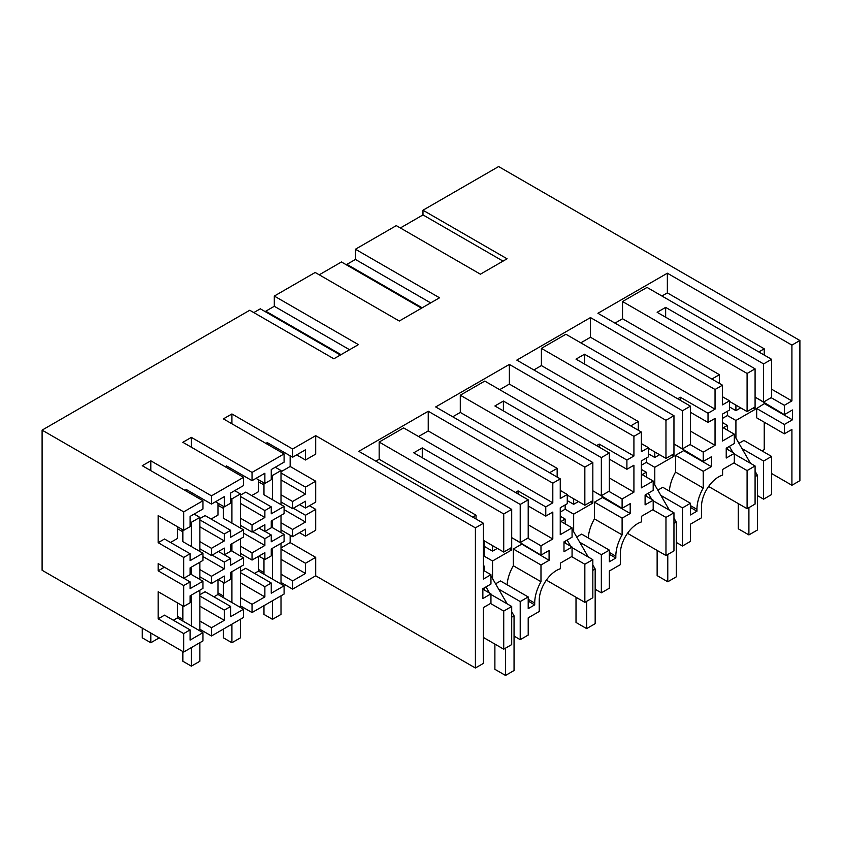 <?xml version="1.0" encoding="UTF-8"?>
<svg xmlns="http://www.w3.org/2000/svg" width="842" height="842" viewBox="0 0 842 842"><rect width="100%" height="100%" fill="white"/><g stroke="black" fill="none" stroke-linecap="round" stroke-linejoin="round"><path stroke-width="1.26" d="M771.577 397.424L771.577 359.313L763.599 363.923L763.599 402.034L771.577 397.424M771.577 359.313L647.024 287.406L622.533 301.541L747.096 373.459L755.085 368.849L657.139 312.298L665.654 307.383L763.599 363.923M735.919 438.061L735.919 420.474L755.085 409.412L755.085 368.849M755.085 406.96L747.096 411.57L747.096 373.459M719.415 383.415L719.415 374.69L622.533 318.75L622.533 301.541M747.096 411.57L729.53 401.423M661.928 296.005L667.359 292.879L667.359 273.208L597.936 313.277L722.499 385.194L715.047 389.499L590.484 317.581L516.82 360.113L641.372 432.03L633.921 436.335L509.368 364.418L435.693 406.949L560.256 478.866L552.805 483.171L428.241 411.254L358.829 451.333L483.392 523.25L475.404 527.86L315.708 435.661L315.708 454.101L305.488 459.995L305.488 449.796L292.606 457.238L267.051 442.482L267.051 444.081M622.533 318.75L614.976 323.118M755.085 397.119L763.599 402.034M665.654 317.213L665.654 307.383M729.53 406.96L735.919 410.643L735.919 405.107M722.499 418.39L727.404 415.559L727.404 411.254M727.404 449.365L727.404 447.523M727.404 430.188L727.404 425.399L723.246 427.789M711.858 379.047L719.415 374.69M708.606 486.465L747.096 508.684L747.096 470.573L733.898 462.953M771.577 494.549L763.599 499.159L763.599 461.048L771.577 456.438L771.577 494.549M757.421 495.591L763.599 499.159M747.096 508.684L755.085 504.074L755.085 465.963L734.319 453.975M738.95 443.313L743.896 440.45L771.577 456.438M764.231 422.2L764.231 449.617L761.999 450.902M756.674 408.496L784.355 424.473L784.355 433.819L756.674 417.832L756.674 408.496L764.768 403.329M784.355 424.473L792.448 419.8L792.448 409.97L784.355 414.643L756.674 398.045M764.231 355.082L764.231 348.809L758.81 351.945M740.707 407.875L735.919 410.643M667.359 292.879L764.231 348.809M771.577 389.193L791.912 400.929L791.912 345.115L799.9 340.505L799.9 480.656L791.912 485.266L791.912 429.452L784.355 433.819M667.359 273.208L791.912 345.115M791.912 400.929L784.355 405.297L771.156 397.677M784.355 414.643L784.355 405.297M792.448 419.8L764.768 403.823M158.149 618.828L183.693 633.584L183.693 652.024L202.964 640.899L202.964 632.658L190.082 640.099L190.082 629.89L164.527 615.144L158.149 618.828L158.149 591.705L183.693 606.461L183.693 585.558L158.149 570.813L158.149 563.582L183.693 578.328L183.693 557.436L190.082 553.741L164.527 538.996L158.149 542.68L158.149 515.567L183.693 530.313L190.082 526.629L190.082 516.42L202.964 508.989L202.964 500.748L183.693 511.873L42.1 430.125L249.748 310.245L333.853 358.797L358.408 344.62L274.303 296.068L315.182 272.471L399.287 321.023L439.535 297.784L355.429 249.232L396.298 225.624L480.403 274.187L507.084 258.789L422.979 210.226L498.611 166.558L799.9 340.505M202.964 500.748L142.277 465.71L150.802 460.795L150.802 470.636M211.479 495.833L211.479 504.074L224.309 496.664L224.309 506.863L230.645 503.211L230.645 493.002L243.527 485.571L243.527 477.33L211.479 495.833L150.802 460.795M243.527 477.33L182.84 442.292L191.366 437.377L191.366 447.218M252.042 472.415L252.042 480.656L264.872 473.246L264.872 483.445L271.261 479.761L271.261 469.552L284.091 462.153L284.091 453.912L252.042 472.415L191.366 437.377M284.091 453.912L223.404 418.874L231.918 413.959L231.918 423.8M315.708 435.661L292.606 448.997L231.918 413.959M422.979 210.226L422.979 214.91L503.032 261.125M422.979 214.91L400.36 227.971M722.499 385.194L722.499 404.865L729.53 400.803L729.53 410.022L722.499 414.085L722.499 441.008L734.319 434.188L734.319 443.523L726.225 448.197L726.225 458.037L734.319 453.364L734.319 462.7L722.604 469.468L722.604 475.067A24.471 14.125 120 0 0 718.773 476.782A24.471 14.125 120 0 0 701.47 506.747L701.47 517.809L690.461 524.166L690.461 541.385L682.473 545.995L682.473 507.884L690.461 503.274L662.78 487.286L657.823 490.149M690.461 503.274L690.461 514.946L696.955 511.199L696.955 509.357A30.87 17.819 -60 0 1 703.228 488.044L703.228 471.31L711.322 466.636L711.322 456.806L703.228 461.479L703.228 452.133L715.047 445.313L715.047 418.39L708.027 422.442L708.027 413.222L715.047 409.17L715.047 389.499M734.319 434.188L722.499 427.357M722.499 396.75L729.53 400.803M727.404 415.559L735.919 420.474M752.948 408.181L755.085 409.412M722.499 422.568L727.404 425.399M747.096 470.573L755.085 465.963M741.981 448.565L763.599 461.048M734.319 453.364L726.225 448.691M42.1 430.125L42.1 570.266L183.693 652.024M340.389 355.029L260.336 308.814L253.8 312.582M274.303 296.068L274.303 306.277L265.788 311.193L265.788 311.961M421.505 308.193L341.463 261.978L319.234 274.808M355.429 249.232L355.429 259.441L346.915 264.356L346.915 265.125M791.912 485.266L771.577 473.52M281.007 559.33L305.488 573.465L292.606 580.906L292.606 589.137L315.708 575.802L475.404 668.001L483.392 663.391L483.392 607.577L490.949 603.219L490.949 593.873L482.855 598.546L482.855 588.705L490.949 584.032L490.949 574.697L483.392 579.054L483.392 523.25M292.606 589.137L281.007 582.443M263.967 572.602L258.536 569.466M240.444 582.811L264.872 596.915L252.042 604.324L252.042 612.555L284.091 594.052L284.091 585.822L271.261 593.231L271.261 583.022L264.872 586.716L240.444 572.602M252.042 612.555L240.444 605.861M223.404 596.02L217.973 592.894M224.309 610.134L224.309 620.333L211.479 627.743L211.479 635.973L243.527 617.47L243.527 609.24L230.645 616.681L230.645 606.472L224.309 610.134L199.88 596.02M211.479 635.973L199.88 629.279M182.84 619.438L177.409 616.312M514.052 636.099L520.219 639.667L528.208 635.057L528.208 617.849L539.227 611.481L539.227 600.42A24.471 14.125 -60 0 1 556.53 570.455A24.471 14.125 -60 0 1 560.362 568.739L560.362 563.14L572.065 556.383L572.065 547.037L563.982 551.71L563.982 541.869L572.065 537.196L572.065 527.86L560.256 534.681L560.256 507.758L567.276 503.705L567.276 494.486L560.256 498.538L560.256 478.866M565.15 543.037L565.15 541.196M565.15 523.861L565.15 519.072L561.004 521.461M560.256 512.062L565.15 509.231L565.15 504.926M557.162 477.088L557.162 468.363L460.29 412.422L452.722 416.79M549.605 472.72L557.162 468.363M290.153 455.817L290.153 466.468L315.708 481.214L315.708 502.116L305.488 508.01L299.626 504.632M309.446 505.726L315.708 509.347L315.708 530.239L305.488 536.144L305.488 529.208L292.606 536.649L281.007 529.944M290.153 535.238L290.153 542.606L281.007 547.9M305.488 573.465L305.488 563.266L315.708 557.362L290.153 542.606M315.708 557.362L315.708 575.802M475.404 668.001L475.404 527.86M483.392 556.436L484.024 556.067L492.538 560.982L511.704 549.921L509.578 548.689M483.392 565.54L484.024 565.908L483.392 566.277M490.949 594.484L511.704 606.472L503.727 611.082L503.727 649.193L511.704 644.583L511.704 606.472M484.024 589.874L484.024 588.032M484.024 570.697L484.024 565.908M490.518 603.461L503.727 611.082M483.392 637.447L503.727 649.193M490.949 593.873L482.855 589.2M490.949 574.697L483.392 570.329M484.024 556.067L484.024 540.701M476.046 519.009L476.046 515.199L472.741 517.104M375.858 461.163L379.163 459.258L476.046 515.199M503.727 531.176L503.727 552.078L511.704 547.468L511.704 509.357L503.727 513.967L503.727 531.176M379.163 459.258L379.163 442.05L503.727 513.967M483.392 540.332L503.727 552.078M379.163 442.05L403.644 427.915L528.208 499.832L528.208 537.933L520.219 542.543L520.219 504.442L528.208 499.832M520.219 639.667L520.219 601.556L528.208 596.946L528.208 608.629L534.702 604.872L534.702 603.03A30.87 17.819 -60 0 1 540.985 581.717L540.985 564.982L549.079 560.309L549.079 550.479L540.985 555.152L540.985 545.805L552.805 538.985L552.805 512.062L545.774 516.114L545.774 506.895L552.805 502.842L428.241 430.925L418.548 436.514M428.241 430.925L428.241 411.254M552.805 502.842L552.805 483.171M534.702 604.872L528.208 601.125M528.208 596.946L500.527 580.969L495.58 583.822M498.611 589.074L520.219 601.556M492.538 578.57L492.538 560.982M540.985 564.982L513.304 549.005L513.304 565.729L540.985 581.717M513.304 565.729A30.87 17.819 120 0 0 507.105 584.758M545.774 516.114L528.208 505.979M515.43 492.454L518.093 490.918L545.774 506.895M518.093 490.918L518.093 493.991M552.805 538.985L528.208 524.787M540.985 545.805L527.787 538.185M540.985 555.152L513.304 538.554M511.704 537.628L520.219 542.543M549.079 560.309L521.398 543.837M521.398 544.332L513.304 549.005M484.024 546.237L492.538 551.152L492.538 545.616M492.538 551.152L497.338 548.384M511.704 547.468L511.704 549.921M422.274 457.722L422.274 447.891L520.219 504.442M422.274 447.891L413.759 452.807L511.704 509.357M346.915 264.356L422.168 307.814M355.429 259.441L430.683 302.888M595.168 589.263L601.346 592.831L601.346 554.72L609.334 550.11L609.334 561.782L615.828 558.036L615.828 556.194A30.87 17.819 -60 0 1 622.112 534.88L622.112 518.146L630.195 513.473L630.195 503.642L622.112 508.315L622.112 498.969L633.921 492.149L633.921 465.226L626.901 469.278L626.901 460.058L633.921 456.006L633.921 436.335M601.346 592.831L609.334 588.221L609.334 571.002L620.354 564.645L620.354 553.583A24.471 14.125 -60 0 1 637.647 523.619A24.471 14.125 -60 0 1 641.488 521.903L641.488 516.304L653.192 509.536L653.192 500.201L645.098 504.874L645.098 495.033L653.192 490.36L653.192 481.024L641.372 487.844L641.372 460.921L648.403 456.869L648.403 447.649L641.372 451.701L641.372 432.03M646.277 496.201L646.277 494.359M646.277 477.025L646.277 472.236L642.12 474.625M641.372 465.226L646.277 462.395L646.277 458.09M638.289 430.251L638.289 421.526L541.406 365.586L533.849 369.954M630.732 425.884L638.289 421.526M541.406 365.586L541.406 348.377L565.898 334.242L690.461 406.16L690.461 444.26L682.473 448.87L682.473 410.77L690.461 406.16M715.047 409.17L590.484 337.253L580.801 342.841M590.484 337.253L590.484 317.581M660.865 495.401L682.473 507.884M696.955 511.199L690.461 507.452M703.228 471.31L675.547 455.333L675.547 472.057L703.228 488.044M675.547 472.057A30.87 17.819 120 0 0 669.358 491.086M711.322 466.636L683.641 450.659L675.547 455.333M703.228 461.479L675.547 444.881M703.228 452.133L690.03 444.513M715.047 445.313L690.461 431.115M708.027 422.442L690.461 412.306M677.684 398.782L680.347 397.245L708.027 413.222M680.347 397.245L680.347 400.318M627.49 533.302L665.969 555.52L673.958 550.91L673.958 512.799L653.192 500.811M676.294 542.427L682.473 545.995M654.792 484.897L654.792 467.31L646.277 462.395M641.372 443.587L648.403 447.649M653.192 481.024L641.372 474.193M653.192 500.201L645.098 495.528M541.406 348.377L665.969 420.295L665.969 458.406L648.403 448.26M665.969 458.406L673.958 453.796L673.958 415.685L576.012 359.134L584.527 354.219L682.473 410.77M648.403 453.796L654.792 457.48L659.581 454.712M641.372 469.404L646.277 472.236M671.821 455.017L673.958 456.248L654.792 467.31M665.969 555.52L665.969 517.409L673.958 512.799M665.969 517.409L652.771 509.789M665.969 420.295L673.958 415.685M673.958 453.796L673.958 456.248M654.792 457.48L654.792 451.943M584.527 354.219L584.527 364.049M673.958 443.955L682.473 448.87M265.788 311.193L341.042 354.65M274.303 306.277L349.567 349.725M460.29 412.422L460.29 395.214L484.771 381.079L609.334 452.996L609.334 491.096L601.346 495.706L601.346 457.606L609.334 452.996M633.921 456.006L509.368 384.089L499.674 389.678M509.368 384.089L509.368 364.418M609.334 550.11L581.654 534.123L576.696 536.986M579.738 542.237L601.346 554.72M615.828 558.036L609.334 554.289M622.112 518.146L594.431 502.169L594.431 518.893L622.112 534.88M594.431 518.893A30.87 17.819 120 0 0 588.232 537.922M630.195 513.473L602.514 497.496L594.431 502.169M622.112 508.315L594.431 491.717M622.112 498.969L608.903 491.349M633.921 492.149L609.334 477.951M626.901 469.278L609.334 459.143M596.557 445.618L599.22 444.081L626.901 460.058M599.22 444.081L599.22 447.155M546.363 580.138L584.843 602.356L592.831 597.746L592.831 559.635L572.065 547.647M573.665 531.734L573.665 514.146L565.15 509.231M560.256 490.423L567.276 494.486M572.065 527.86L560.256 521.03M572.065 547.037L563.982 542.364M460.29 395.214L584.843 467.131L584.843 505.242L567.276 495.096M584.843 505.242L592.831 500.632L592.831 462.521L494.885 405.97L503.4 401.055L601.346 457.606M567.276 500.632L573.665 504.316L578.454 501.548M560.256 516.241L565.15 519.072M590.705 501.853L592.831 503.084L573.665 514.146M584.843 602.356L584.843 564.245L592.831 559.635M584.843 564.245L571.644 556.625M584.843 467.131L592.831 462.521M592.831 500.632L592.831 503.084M573.665 504.316L573.665 498.78M503.4 401.055L503.4 410.885M592.831 490.791L601.346 495.706M199.88 519.882L224.309 533.986L230.645 530.323L205.09 515.578L199.88 518.588M230.645 530.323L230.645 537.259L243.527 529.828L243.527 537.017L230.645 544.458L230.645 551.226L224.309 554.878L218.446 551.499M224.309 533.986L224.309 540.922L211.479 548.321L211.479 555.52L224.309 548.11L224.309 554.889M224.382 554.836L230.645 558.457L224.309 562.109L212.184 555.11M230.645 558.457L230.645 565.224L243.527 557.793L243.527 564.982L230.645 572.423L230.645 579.359L224.309 583.011L218.31 579.549M224.309 562.119L224.309 568.876L211.479 576.296L211.479 583.485L224.309 576.075L224.309 583.011M199.88 594.736L205.09 591.726L230.645 606.472M158.149 542.68L183.693 557.436M183.693 530.313L183.693 511.873M170.537 542.458L177.409 538.491L177.409 526.692M211.479 555.52L199.88 548.816M183.693 578.328L190.082 574.644L190.082 567.876L202.964 560.435L202.964 553.247L190.082 560.677L190.082 553.741M211.479 548.321L199.88 541.627M202.964 553.247L182.84 541.627L182.84 529.828M224.309 540.922L199.88 526.808M182.84 531.786L177.409 528.66M211.479 583.485L199.88 576.781M183.693 606.461L190.082 602.777L190.082 595.841L202.964 588.4L202.964 581.212L190.082 588.642L190.082 581.875L183.693 585.558M211.479 576.296L199.88 569.592M224.309 568.887L202.964 556.562M202.964 581.212L190.082 573.77M211.479 627.743L199.88 621.038M224.309 620.333L199.88 606.229M183.693 633.584L190.082 629.89M177.409 602.83L177.409 617.902L173.368 620.238M190.082 581.875L183.819 578.265M158.149 570.813L164.411 567.192M202.964 632.658L177.409 617.902M211.479 504.074L185.935 489.318L185.935 490.918M224.309 506.863L215.478 501.769M217.973 579.738L217.973 594.484L213.931 596.82M217.973 503.211L217.973 515.072L211.1 519.04M252.042 604.324L240.444 597.62M264.872 545.469L252.042 552.878L252.042 560.067L264.872 552.657L264.872 559.593L271.261 555.909L271.261 548.973L284.091 541.564L284.091 534.375L271.261 541.785L271.261 535.007L264.872 538.691L264.872 545.458L243.527 533.144M264.872 538.691L252.747 531.691M271.261 535.007L264.998 531.397M264.872 531.46L264.872 524.692L252.042 532.102L252.042 524.903L264.872 517.504L264.872 510.568L271.261 506.873L271.261 513.809L284.091 506.41L284.091 513.599L271.261 521.009L271.261 527.776L264.872 531.46L259.01 528.081M271.261 583.022L245.706 568.276L240.444 571.318M258.536 556.32L258.536 571.065L254.547 573.37M264.872 559.593L258.862 556.13M264.872 596.915L264.872 586.716M252.042 560.067L240.444 553.362M252.042 552.878L240.444 546.174M252.042 524.903L240.444 518.209M252.042 532.102L240.444 525.397M243.527 557.793L230.645 550.352M243.527 529.828L223.404 518.209L223.404 506.347M252.042 480.656L226.498 465.9L226.498 467.499M271.261 506.873L245.706 492.128L240.444 495.17M258.536 479.793L258.536 491.654L251.716 495.591M264.872 483.445L256.031 478.351M223.404 508.368L217.973 505.242M264.872 510.568L240.444 496.464M264.872 517.504L240.444 503.39M243.527 609.24L217.973 594.484M293.363 508.242L305.488 515.251L305.488 522.019L284.091 509.663M305.488 515.251L315.708 509.347M305.488 508.01L305.488 501.243L292.606 508.684L281.007 501.979M292.606 580.906L281.007 574.202M305.488 522.019L292.606 529.46L292.606 536.649M292.606 508.684L292.606 501.485L305.488 494.054L305.488 487.118L315.708 481.214M292.606 529.46L281.007 522.756M292.606 501.485L281.007 494.791M305.488 563.266L281.007 549.121M292.606 448.997L292.606 457.238M284.091 506.41L263.967 494.791L263.967 482.929M284.091 534.375L271.261 526.966M290.153 466.468L281.007 471.752M305.488 459.995L296.647 454.901M263.967 484.95L258.536 481.824M305.488 487.118L281.007 472.983M305.488 494.054L281.007 479.919M305.488 536.144L299.478 532.681M284.091 585.822L258.536 571.065M734.319 435.293L750.506 463.321M755.085 471.246L757.421 475.309L757.421 530.007L748.906 534.923L738.255 528.776L738.255 503.579M748.906 507.631L748.906 534.923M729.372 446.386L732.94 452.564M757.421 475.309L755.085 476.656M653.192 482.129L669.379 510.157M673.958 518.083L676.294 522.145L676.294 576.844L667.78 581.769L657.139 575.623L657.139 550.415M667.78 554.478L667.78 581.769M648.245 493.223L651.813 499.401M676.294 522.145L673.958 523.492M572.065 528.965L588.253 556.994M592.831 564.919L595.168 568.981L595.168 623.68L586.653 628.606L576.012 622.459L576.012 597.252M586.653 601.314L586.653 628.606M567.119 540.059L570.687 546.237M595.168 568.981L592.831 570.329M490.949 575.802L507.126 603.83M511.704 611.755L514.052 615.818L514.052 670.516L505.526 675.442L494.885 669.295L494.885 644.088M505.526 648.151L505.526 675.442M485.992 586.895L489.56 593.073M514.052 615.818L511.704 617.165M272.482 600.756L272.482 619.323L281.007 614.407L281.007 595.841M272.482 619.323L263.967 614.407L263.967 605.672M263.967 559.067L263.967 574.202M281.007 504.621L281.007 470.552L275.271 467.236M281.007 584.043L281.007 543.343M281.007 532.586L281.007 515.378M271.261 474.762L272.482 475.467L272.482 499.706M272.482 520.293L272.482 527.671M272.482 548.268L272.482 579.117M281.007 470.552L272.482 475.467M231.918 624.175L231.918 642.741L240.444 637.826L240.444 619.259M231.918 642.741L223.404 637.826L223.404 629.09M223.404 582.485L223.404 597.62M240.444 528.039L240.444 493.97L234.708 490.654M240.444 607.461L240.444 566.761M240.444 556.004L240.444 538.796M230.645 498.148L231.918 498.885L231.918 523.124M231.918 543.711L231.918 551.089M231.918 571.686L231.918 602.535M240.444 493.97L231.918 498.885M191.366 647.593L191.366 666.159L199.88 661.244L199.88 642.678M191.366 666.159L182.84 661.244L182.84 651.529M182.84 605.966L182.84 621.038M199.88 551.457L199.88 517.388L194.144 514.073M199.88 630.879L199.88 590.179M199.88 579.422L199.88 562.214M190.082 521.566L191.366 522.303L191.366 546.542M191.366 567.129L191.366 574.507M191.366 595.105L191.366 625.953M199.88 517.388L191.366 522.303M150.802 633.026L150.802 642.741L142.277 637.826L142.277 628.111M150.802 642.741L159.212 637.878M534.702 603.03L528.208 599.283M696.955 509.357L690.461 505.61M615.828 556.194L609.334 552.447"/></g></svg>
